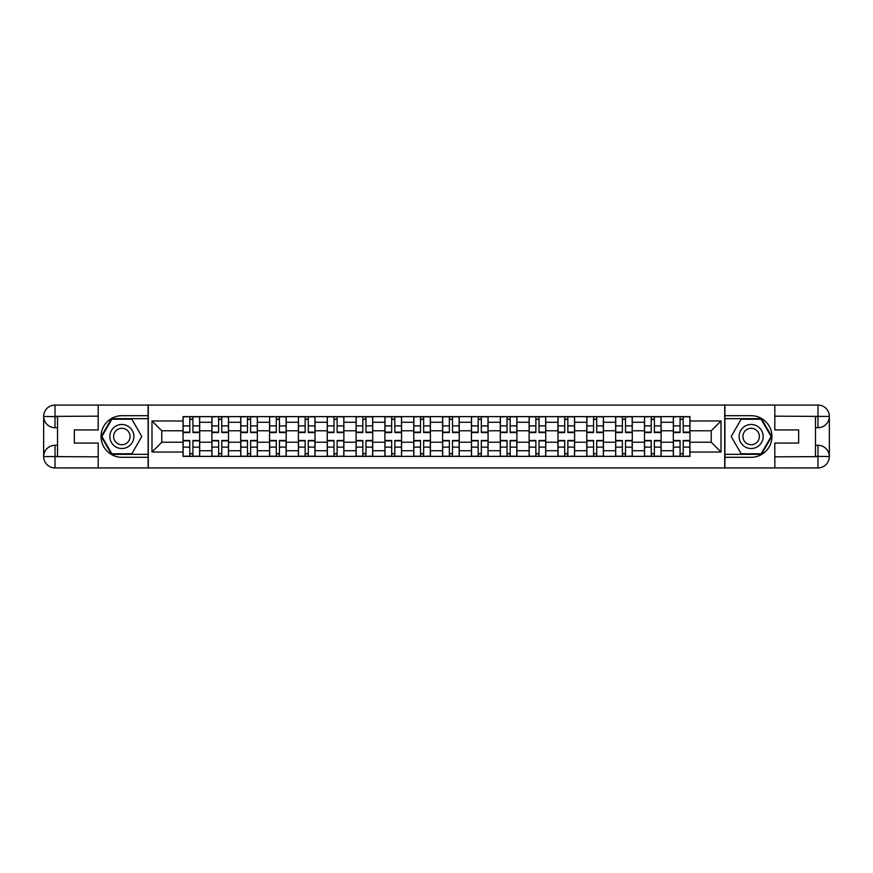 <?xml version="1.0" encoding="UTF-8"?>
<svg xmlns="http://www.w3.org/2000/svg" width="873" height="873" viewBox="0 0 873 873"><rect width="100%" height="100%" fill="white"/><g stroke="black" fill="none" stroke-linecap="round" stroke-linejoin="round"><path stroke-width="1.31" d="M93.193 467.928L779.807 467.928M779.807 405.072L93.193 405.072M211.877 456.372L211.877 422.27L199.677 422.27L199.677 456.372M199.677 422.27L199.677 416.628M211.877 422.27L211.877 416.628M228.519 416.628L228.519 456.372M240.719 456.372L240.719 416.628M257.36 416.628L257.36 456.372M269.561 456.372L269.561 416.628M286.202 416.628L286.202 456.372M298.402 456.372L298.402 416.628M315.044 416.628L315.044 456.372M327.244 456.372L327.244 416.628M343.875 416.628L343.875 456.372M356.086 456.372L356.086 416.628M372.716 416.628L372.716 456.372M384.917 456.372L384.917 416.628M401.558 416.628L401.558 456.372M413.758 456.372L413.758 416.628M430.4 416.628L430.4 456.372M442.6 456.372L442.6 416.628M459.242 416.628L459.242 456.372M471.442 456.372L471.442 416.628M488.083 416.628L488.083 456.372M500.284 456.372L500.284 416.628M516.914 416.628L516.914 456.372M529.125 456.372L529.125 416.628M545.756 416.628L545.756 456.372M557.956 456.372L557.956 416.628M574.598 416.628L574.598 456.372M586.798 456.372L586.798 416.628M603.439 416.628L603.439 456.372M615.64 456.372L615.64 416.628M632.281 416.628L632.281 456.372M644.481 456.372L644.481 416.628M661.123 416.628L661.123 456.372M673.323 456.372L673.323 416.628M673.323 442.229L661.123 442.229M644.481 442.229L632.281 442.229M615.64 442.229L603.439 442.229M586.798 442.229L574.598 442.229M557.956 442.229L545.756 442.229M529.125 442.229L516.914 442.229M500.284 442.229L488.083 442.229M471.442 442.229L459.242 442.229M442.6 442.229L430.4 442.229M413.758 442.229L401.558 442.229M384.917 442.229L372.716 442.229M356.086 442.229L343.875 442.229M327.244 442.229L315.044 442.229M298.402 442.229L286.202 442.229M269.561 442.229L257.36 442.229M240.719 442.229L228.519 442.229M211.877 442.229L199.677 442.229M673.323 430.771L661.123 430.771M644.481 430.771L632.281 430.771M615.64 430.771L603.439 430.771M586.798 430.771L574.598 430.771M557.956 430.771L545.756 430.771M529.125 430.771L516.914 430.771M500.284 430.771L488.083 430.771M471.442 430.771L459.242 430.771M442.6 430.771L430.4 430.771M413.758 430.771L401.558 430.771M384.917 430.771L372.716 430.771M356.086 430.771L343.875 430.771M327.244 430.771L315.044 430.771M298.402 430.771L286.202 430.771M269.561 430.771L257.36 430.771M240.719 430.771L228.519 430.771M211.877 430.771L199.677 430.771M161.778 442.229L183.046 442.229L183.046 430.771L161.778 430.771L161.778 442.229L151.989 452.028L151.989 420.972L183.046 420.972L183.046 430.771M689.954 430.771L689.954 442.229L711.222 442.229L711.222 430.771L689.954 430.771L689.954 416.628L183.046 416.628L183.046 420.972M689.954 420.972L721.011 420.972L721.011 452.028L689.954 452.028L689.954 442.229M183.046 442.229L183.046 456.372L689.954 456.372L689.954 452.028M183.046 452.028L151.989 452.028M724.71 468.201L724.71 404.799M148.29 468.201L148.29 404.799M192.933 453.6L189.79 453.6M189.79 419.4L192.933 419.4M221.775 453.6L218.632 453.6M218.632 419.4L221.775 419.4M250.616 453.6L247.474 453.6M247.474 419.4L250.616 419.4M279.447 453.6L276.305 453.6M276.305 419.4L279.447 419.4M308.289 453.6L305.146 453.6M305.146 419.4L308.289 419.4M337.131 453.6L333.988 453.6M333.988 419.4L337.131 419.4M365.973 453.6L362.83 453.6M362.83 419.4L365.973 419.4M394.814 453.6L391.671 453.6M391.671 419.4L394.814 419.4M423.656 453.6L420.513 453.6M420.513 419.4L423.656 419.4M452.487 453.6L449.344 453.6M449.344 419.4L452.487 419.4M481.329 453.6L478.186 453.6M478.186 419.4L481.329 419.4M510.17 453.6L507.027 453.6M507.027 419.4L510.17 419.4M539.012 453.6L535.869 453.6M535.869 419.4L539.012 419.4M567.854 453.6L564.711 453.6M564.711 419.4L567.854 419.4M596.695 453.6L593.553 453.6M593.553 419.4L596.695 419.4M625.526 453.6L622.384 453.6M622.384 419.4L625.526 419.4M654.368 453.6L651.225 453.6M651.225 419.4L654.368 419.4M683.21 453.6L680.067 453.6M680.067 419.4L683.21 419.4M151.989 420.972L161.778 430.771M711.222 442.229L721.011 452.028M711.222 430.771L721.011 420.972M192.933 432.528L192.933 416.814L199.59 416.814L199.59 432.528L192.933 432.528M189.79 419.215L192.933 419.215M187.018 416.814L183.134 416.814L183.134 432.528L189.79 432.528L189.79 416.814L195.705 416.814M189.79 440.472L189.79 456.186L183.134 456.186L183.134 440.472L189.79 440.472M192.933 453.785L189.79 453.785M199.59 456.186L192.933 456.186L199.59 456.186L199.59 440.472L192.933 440.472L192.933 456.186L187.018 456.186M221.775 432.528L221.775 416.814L228.431 416.814L228.431 432.528L221.775 432.528M218.632 419.215L221.775 419.215M215.86 416.814L211.975 416.814L211.975 432.528L218.632 432.528L218.632 416.814L224.547 416.814M250.616 432.528L250.616 416.814L257.273 416.814L257.273 432.528L250.616 432.528M247.474 419.215L250.616 419.215M244.702 416.814L240.817 416.814L240.817 432.528L247.474 432.528L247.474 416.814L253.388 416.814M57.52 427.715L55.021 427.715A11.371 11.371 0 0 1 43.65 416.443A11.371 11.371 0 0 1 55.021 405.072L148.104 405.072L148.104 415.701L121.849 415.701A20.799 20.799 0 0 0 101.05 436.5A20.799 20.799 0 0 0 121.849 457.299L148.104 457.299L148.104 467.928L55.021 467.928A11.371 11.371 0 0 1 43.65 456.557A11.371 11.371 0 0 1 55.021 445.285L57.52 445.285M148.104 457.299L148.104 415.701M98.191 405.072L98.191 429.942L74.336 429.942L74.336 443.058L98.191 443.058L98.191 467.928M55.021 427.715A11.371 11.371 0 0 1 43.65 416.443L55.021 416.628L55.021 427.715A11.371 11.371 0 0 1 43.65 416.443L43.65 456.557L98.191 456.841M55.021 456.841L55.021 467.928A11.371 11.371 0 0 1 43.65 456.557A11.371 11.371 0 0 1 55.021 445.285L55.021 456.372L57.52 456.372L57.52 416.628L55.021 416.628M148.104 418.658L111.548 418.658L101.246 436.5L111.548 454.342L148.104 454.342M815.48 445.285L817.979 445.285A11.371 11.371 0 0 1 829.35 456.557A11.371 11.371 0 0 1 817.979 467.928L724.896 467.928L724.896 457.299L751.151 457.299A20.799 20.799 0 0 0 771.95 436.5A20.799 20.799 0 0 0 751.151 415.701L724.896 415.701L724.896 405.072L817.979 405.072A11.371 11.371 0 0 1 829.35 416.443A11.371 11.371 0 0 1 817.979 427.715L815.48 427.715M724.896 415.701L724.896 457.299M774.809 467.928L774.809 443.058L798.664 443.058L798.664 429.942L774.809 429.942L774.809 405.072M817.979 445.285A11.371 11.371 0 0 1 829.35 456.557L817.979 456.372L817.979 445.285A11.371 11.371 0 0 1 829.35 456.557L829.35 416.443L774.809 416.159M817.979 416.159L817.979 405.072A11.371 11.371 0 0 1 829.35 416.443A11.371 11.371 0 0 1 817.979 427.715L817.979 416.628L815.48 416.628L815.48 456.372L817.979 456.372M724.896 454.342L761.452 454.342L771.754 436.5L761.452 418.658L724.896 418.658M109.834 436.5A12.015 12.015 0 0 0 121.849 448.515A12.015 12.015 0 0 0 133.864 436.5A12.015 12.015 0 0 0 121.849 424.485A12.015 12.015 0 0 0 109.834 436.5M113.621 436.5A8.228 8.228 0 0 0 121.849 444.728A8.228 8.228 0 0 0 130.077 436.5A8.228 8.228 0 0 0 121.849 428.272A8.228 8.228 0 0 0 113.621 436.5M131.834 419.215L141.808 436.5L131.834 453.785L111.875 453.785L101.89 436.5L111.875 419.215L131.834 419.215M739.136 436.5A12.015 12.015 0 0 0 751.151 448.515A12.015 12.015 0 0 0 763.166 436.5A12.015 12.015 0 0 0 751.151 424.485A12.015 12.015 0 0 0 739.136 436.5M742.923 436.5A8.228 8.228 0 0 0 751.151 444.728A8.228 8.228 0 0 0 759.379 436.5A8.228 8.228 0 0 0 751.151 428.272A8.228 8.228 0 0 0 742.923 436.5M761.125 419.215L771.11 436.5L761.125 453.785L741.166 453.785L731.192 436.5L741.166 419.215L761.125 419.215M218.632 440.472L218.632 456.186L211.975 456.186L211.975 440.472L218.632 440.472M221.775 453.785L218.632 453.785M224.547 456.186L228.431 456.186L228.431 440.472L221.775 440.472L221.775 456.186L215.86 456.186M247.474 440.472L247.474 456.186L240.817 456.186L240.817 440.472L247.474 440.472M250.616 453.785L247.474 453.785M253.388 456.186L257.273 456.186L257.273 440.472L250.616 440.472L250.616 456.186L244.702 456.186M279.447 432.528L279.447 416.814L286.104 416.814L286.104 432.528L279.447 432.528M276.305 419.215L279.447 419.215M273.533 416.814L269.659 416.814L269.659 432.528L276.305 432.528L276.305 416.814L282.23 416.814M308.289 432.528L308.289 416.814L314.946 416.814L314.946 432.528L308.289 432.528M305.146 419.215L308.289 419.215M298.49 416.814L305.146 416.814L298.49 416.814L298.49 432.528L305.146 432.528L305.146 416.814L311.061 416.814M337.131 432.528L337.131 416.814L343.787 416.814L343.787 432.528L337.131 432.528M333.988 419.215L337.131 419.215M327.331 416.814L333.988 416.814L327.331 416.814L327.331 432.528L333.988 432.528L333.988 416.814L339.903 416.814M276.305 440.472L276.305 456.186L269.659 456.186L269.659 440.472L276.305 440.472M279.447 453.785L276.305 453.785M282.23 456.186L286.104 456.186L286.104 440.472L279.447 440.472L279.447 456.186L273.533 456.186M305.146 440.472L305.146 456.186L298.49 456.186L298.49 440.472L305.146 440.472M308.289 453.785L305.146 453.785M314.946 456.186L308.289 456.186L314.946 456.186L314.946 440.472L308.289 440.472L308.289 456.186L302.374 456.186M333.988 440.472L333.988 456.186L327.331 456.186L327.331 440.472L333.988 440.472M337.131 453.785L333.988 453.785M339.903 456.186L343.787 456.186L343.787 440.472L337.131 440.472L337.131 456.186L331.216 456.186M365.973 432.528L365.973 416.814L372.629 416.814L372.629 432.528L365.973 432.528M362.83 419.215L365.973 419.215M360.058 416.814L356.173 416.814L356.173 432.528L362.83 432.528L362.83 416.814L368.744 416.814M362.83 440.472L362.83 456.186L356.173 456.186L356.173 440.472L362.83 440.472M365.973 453.785L362.83 453.785M368.744 456.186L372.629 456.186L372.629 440.472L365.973 440.472L365.973 456.186L360.058 456.186M394.814 432.528L394.814 416.814L401.471 416.814L401.471 432.528L394.814 432.528M391.671 419.215L394.814 419.215M385.015 416.814L391.671 416.814L385.015 416.814L385.015 432.528L391.671 432.528L391.671 416.814L397.586 416.814M391.671 440.472L391.671 456.186L385.015 456.186L385.015 440.472L391.671 440.472M394.814 453.785L391.671 453.785M401.471 456.186L394.814 456.186L401.471 456.186L401.471 440.472L394.814 440.472L394.814 456.186L388.9 456.186M423.656 432.528L423.656 416.814L430.302 416.814L430.302 432.528L423.656 432.528M420.513 419.215L423.656 419.215M417.731 416.814L413.857 416.814L413.857 432.528L420.513 432.528L420.513 416.814L426.428 416.814M420.513 440.472L420.513 456.186L413.857 456.186L413.857 440.472L420.513 440.472M423.656 453.785L420.513 453.785M426.428 456.186L430.302 456.186L430.302 440.472L423.656 440.472L423.656 456.186L417.731 456.186M452.487 432.528L452.487 416.814L459.143 416.814L459.143 432.528L452.487 432.528M449.344 419.215L452.487 419.215M442.698 416.814L449.344 416.814L442.698 416.814L442.698 432.528L449.344 432.528L449.344 416.814L455.269 416.814M449.344 440.472L449.344 456.186L442.698 456.186L442.698 440.472L449.344 440.472M452.487 453.785L449.344 453.785M455.269 456.186L459.143 456.186L459.143 440.472L452.487 440.472L452.487 456.186L446.572 456.186M481.329 432.528L481.329 416.814L487.985 416.814L487.985 432.528L481.329 432.528M478.186 419.215L481.329 419.215M475.414 416.814L471.529 416.814L471.529 432.528L478.186 432.528L478.186 416.814L484.1 416.814M478.186 440.472L478.186 456.186L471.529 456.186L471.529 440.472L478.186 440.472M481.329 453.785L478.186 453.785M484.1 456.186L487.985 456.186L487.985 440.472L481.329 440.472L481.329 456.186L475.414 456.186M510.17 432.528L510.17 416.814L516.827 416.814L516.827 432.528L510.17 432.528M507.027 419.215L510.17 419.215M504.256 416.814L500.371 416.814L500.371 432.528L507.027 432.528L507.027 416.814L512.942 416.814M507.027 440.472L507.027 456.186L500.371 456.186L500.371 440.472L507.027 440.472M510.17 453.785L507.027 453.785M516.827 456.186L510.17 456.186L516.827 456.186L516.827 440.472L510.17 440.472L510.17 456.186L504.256 456.186M539.012 432.528L539.012 416.814L545.669 416.814L545.669 432.528L539.012 432.528M535.869 419.215L539.012 419.215M529.213 416.814L535.869 416.814L529.213 416.814L529.213 432.528L535.869 432.528L535.869 416.814L541.784 416.814M535.869 440.472L535.869 456.186L529.213 456.186L529.213 440.472L535.869 440.472M539.012 453.785L535.869 453.785M541.784 456.186L545.669 456.186L545.669 440.472L539.012 440.472L539.012 456.186L533.097 456.186M567.854 432.528L567.854 416.814L574.51 416.814L574.51 432.528L567.854 432.528M564.711 419.215L567.854 419.215M558.054 416.814L564.711 416.814L558.054 416.814L558.054 432.528L564.711 432.528L564.711 416.814L570.626 416.814M564.711 440.472L564.711 456.186L558.054 456.186L558.054 440.472L564.711 440.472M567.854 453.785L564.711 453.785M570.626 456.186L574.51 456.186L574.51 440.472L567.854 440.472L567.854 456.186L561.939 456.186M596.695 432.528L596.695 416.814L603.341 416.814L603.341 432.528L596.695 432.528M593.553 419.215L596.695 419.215M590.77 416.814L586.896 416.814L586.896 432.528L593.553 432.528L593.553 416.814L599.467 416.814M593.553 440.472L593.553 456.186L586.896 456.186L586.896 440.472L593.553 440.472M596.695 453.785L593.553 453.785M603.341 456.186L596.695 456.186L603.341 456.186L603.341 440.472L596.695 440.472L596.695 456.186L590.77 456.186M625.526 432.528L625.526 416.814L632.183 416.814L632.183 432.528L625.526 432.528M622.384 419.215L625.526 419.215M615.727 416.814L622.384 416.814L615.727 416.814L615.727 432.528L622.384 432.528L622.384 416.814L628.298 416.814M622.384 440.472L622.384 456.186L615.727 456.186L615.727 440.472L622.384 440.472M625.526 453.785L622.384 453.785M628.298 456.186L632.183 456.186L632.183 440.472L625.526 440.472L625.526 456.186L619.612 456.186M654.368 432.528L654.368 416.814L661.025 416.814L661.025 432.528L654.368 432.528M651.225 419.215L654.368 419.215M648.453 416.814L644.569 416.814L644.569 432.528L651.225 432.528L651.225 416.814L657.14 416.814M651.225 440.472L651.225 456.186L644.569 456.186L644.569 440.472L651.225 440.472M654.368 453.785L651.225 453.785M661.025 456.186L654.368 456.186L661.025 456.186L661.025 440.472L654.368 440.472L654.368 456.186L648.453 456.186M683.21 432.528L683.21 416.814L689.866 416.814L689.866 432.528L683.21 432.528M680.067 419.215L683.21 419.215M677.295 416.814L673.41 416.814L673.41 432.528L680.067 432.528L680.067 416.814L685.982 416.814M680.067 440.472L680.067 456.186L673.41 456.186L673.41 440.472L680.067 440.472M683.21 453.785L680.067 453.785M685.982 456.186L689.866 456.186L689.866 440.472L683.21 440.472L683.21 456.186L677.295 456.186M644.481 422.27L632.281 422.27M615.64 422.27L603.439 422.27M586.798 422.27L574.598 422.27M557.956 422.27L545.756 422.27M529.125 422.27L516.914 422.27M500.284 422.27L488.083 422.27M471.442 422.27L459.242 422.27M442.6 422.27L430.4 422.27M413.758 422.27L401.558 422.27M384.917 422.27L372.716 422.27M356.086 422.27L343.875 422.27M327.244 422.27L315.044 422.27M298.402 422.27L286.202 422.27M269.561 422.27L257.36 422.27M240.719 422.27L228.519 422.27M673.323 422.27L661.123 422.27M644.481 450.73L632.281 450.73M615.64 450.73L603.439 450.73M586.798 450.73L574.598 450.73M557.956 450.73L545.756 450.73M529.125 450.73L516.914 450.73M500.284 450.73L488.083 450.73M471.442 450.73L459.242 450.73M442.6 450.73L430.4 450.73M413.758 450.73L401.558 450.73M384.917 450.73L372.716 450.73M356.086 450.73L343.875 450.73M327.244 450.73L315.044 450.73M298.402 450.73L286.202 450.73M269.561 450.73L257.36 450.73M240.719 450.73L228.519 450.73M211.877 450.73L199.677 450.73M673.323 450.73L661.123 450.73M192.933 432.135L199.59 432.135M192.933 425.893L199.59 425.893M183.134 432.135L189.79 432.135M183.134 425.893L189.79 425.893M189.79 440.865L183.134 440.865M189.79 447.107L183.134 447.107M199.59 440.865L192.933 440.865M199.59 447.107L192.933 447.107M221.775 432.135L228.431 432.135M221.775 425.893L228.431 425.893M211.975 432.135L218.632 432.135M211.975 425.893L218.632 425.893M250.616 432.135L257.273 432.135M250.616 425.893L257.273 425.893M240.817 432.135L247.474 432.135M240.817 425.893L247.474 425.893M98.191 416.159L54.759 416.366M43.65 456.557A11.371 11.371 0 0 1 55.021 445.285M43.65 416.443A11.371 11.371 0 0 1 55.021 405.072L55.021 416.159M774.809 456.841L818.241 456.634M829.35 416.443A11.371 11.371 0 0 1 817.979 427.715M829.35 456.557A11.371 11.371 0 0 1 817.979 467.928L817.979 456.841M218.632 440.865L211.975 440.865M218.632 447.107L211.975 447.107M228.431 440.865L221.775 440.865M228.431 447.107L221.775 447.107M247.474 440.865L240.817 440.865M247.474 447.107L240.817 447.107M257.273 440.865L250.616 440.865M257.273 447.107L250.616 447.107M279.447 432.135L286.104 432.135M279.447 425.893L286.104 425.893M269.659 432.135L276.305 432.135M269.659 425.893L276.305 425.893M308.289 432.135L314.946 432.135M308.289 425.893L314.946 425.893M298.49 432.135L305.146 432.135M298.49 425.893L305.146 425.893M337.131 432.135L343.787 432.135M337.131 425.893L343.787 425.893M327.331 432.135L333.988 432.135M327.331 425.893L333.988 425.893M276.305 440.865L269.659 440.865M276.305 447.107L269.659 447.107M286.104 440.865L279.447 440.865M286.104 447.107L279.447 447.107M305.146 440.865L298.49 440.865M305.146 447.107L298.49 447.107M314.946 440.865L308.289 440.865M314.946 447.107L308.289 447.107M333.988 440.865L327.331 440.865M333.988 447.107L327.331 447.107M343.787 440.865L337.131 440.865M343.787 447.107L337.131 447.107M365.973 432.135L372.629 432.135M365.973 425.893L372.629 425.893M356.173 432.135L362.83 432.135M356.173 425.893L362.83 425.893M362.83 440.865L356.173 440.865M362.83 447.107L356.173 447.107M372.629 440.865L365.973 440.865M372.629 447.107L365.973 447.107M394.814 432.135L401.471 432.135M394.814 425.893L401.471 425.893M385.015 432.135L391.671 432.135M385.015 425.893L391.671 425.893M391.671 440.865L385.015 440.865M391.671 447.107L385.015 447.107M401.471 440.865L394.814 440.865M401.471 447.107L394.814 447.107M423.656 432.135L430.302 432.135M423.656 425.893L430.302 425.893M413.857 432.135L420.513 432.135M413.857 425.893L420.513 425.893M420.513 440.865L413.857 440.865M420.513 447.107L413.857 447.107M430.302 440.865L423.656 440.865M430.302 447.107L423.656 447.107M452.487 432.135L459.143 432.135M452.487 425.893L459.143 425.893M442.698 432.135L449.344 432.135M442.698 425.893L449.344 425.893M449.344 440.865L442.698 440.865M449.344 447.107L442.698 447.107M459.143 440.865L452.487 440.865M459.143 447.107L452.487 447.107M481.329 432.135L487.985 432.135M481.329 425.893L487.985 425.893M471.529 432.135L478.186 432.135M471.529 425.893L478.186 425.893M478.186 440.865L471.529 440.865M478.186 447.107L471.529 447.107M487.985 440.865L481.329 440.865M487.985 447.107L481.329 447.107M510.17 432.135L516.827 432.135M510.17 425.893L516.827 425.893M500.371 432.135L507.027 432.135M500.371 425.893L507.027 425.893M507.027 440.865L500.371 440.865M507.027 447.107L500.371 447.107M516.827 440.865L510.17 440.865M516.827 447.107L510.17 447.107M539.012 432.135L545.669 432.135M539.012 425.893L545.669 425.893M529.213 432.135L535.869 432.135M529.213 425.893L535.869 425.893M535.869 440.865L529.213 440.865M535.869 447.107L529.213 447.107M545.669 440.865L539.012 440.865M545.669 447.107L539.012 447.107M567.854 432.135L574.51 432.135M567.854 425.893L574.51 425.893M558.054 432.135L564.711 432.135M558.054 425.893L564.711 425.893M564.711 440.865L558.054 440.865M564.711 447.107L558.054 447.107M574.51 440.865L567.854 440.865M574.51 447.107L567.854 447.107M596.695 432.135L603.341 432.135M596.695 425.893L603.341 425.893M586.896 432.135L593.553 432.135M586.896 425.893L593.553 425.893M593.553 440.865L586.896 440.865M593.553 447.107L586.896 447.107M603.341 440.865L596.695 440.865M603.341 447.107L596.695 447.107M625.526 432.135L632.183 432.135M625.526 425.893L632.183 425.893M615.727 432.135L622.384 432.135M615.727 425.893L622.384 425.893M622.384 440.865L615.727 440.865M622.384 447.107L615.727 447.107M632.183 440.865L625.526 440.865M632.183 447.107L625.526 447.107M654.368 432.135L661.025 432.135M654.368 425.893L661.025 425.893M644.569 432.135L651.225 432.135M644.569 425.893L651.225 425.893M651.225 440.865L644.569 440.865M651.225 447.107L644.569 447.107M661.025 440.865L654.368 440.865M661.025 447.107L654.368 447.107M683.21 432.135L689.866 432.135M683.21 425.893L689.866 425.893M673.41 432.135L680.067 432.135M673.41 425.893L680.067 425.893M680.067 440.865L673.41 440.865M680.067 447.107L673.41 447.107M689.866 440.865L683.21 440.865M689.866 447.107L683.21 447.107"/></g></svg>
